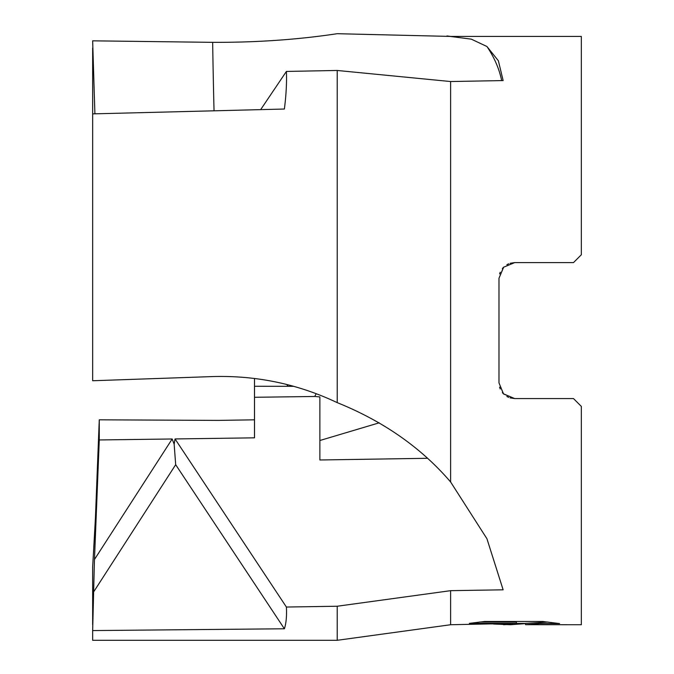 <?xml version="1.0" encoding="UTF-8"?>
<svg xmlns="http://www.w3.org/2000/svg" width="674" height="674" viewBox="0 0 674 674"><rect width="100%" height="100%" fill="white"/><g stroke="black" fill="none" stroke-linecap="round" stroke-linejoin="round"><path stroke-width="1.01" d="M479.416 622.043L516.419 622.043L516.419 623.357L450.611 624.739L337.211 640.3L337.211 606.238L286.399 607.038C286.854 616.095 286.18 623.34 284.386 628.783L92.658 630.569L94.461 559.504L172.165 438.985L174.153 444.183L175.055 438.942L254.502 437.83L254.502 397.289L314.75 396.472L316.173 393.717M450.611 624.739L450.611 590.668L337.202 606.238M94.461 559.504L99.272 439.954L172.165 438.985M314.75 396.472A211.139 186.31 -4.3 0 1 319.872 396.935L319.872 459.98L427.308 458.295M293.561 386.312L254.502 386.261L254.502 378.443M211.948 42.336C255.918 42.555 297.664 39.673 337.211 33.7L450.611 36.43L581.342 36.43L581.342 254.755L573.498 262.607L514.666 262.607L503.537 267.241L498.979 278.295L503.697 267.081L502.374 268.547M446.972 35.933L450.611 36.43M525.552 623.593L510.53 624.739L493.435 624.023M510.53 624.739L512.804 624.149L503.571 624.739M510.083 397.879L514.666 398.57L503.537 393.928L498.979 382.883L503.394 393.793L514.666 398.57L573.498 398.57L581.342 406.414L581.342 624.739L525.552 624.697L525.552 623.391L547.979 622.035M498.979 382.883L498.979 278.295M450.611 36.472L471.294 39.143L486.948 46.514A281.513 149.173 -179.9 0 1 501.658 80.594M486.94 46.514L498.381 60.77L503.133 80.568L450.611 81.537L337.202 70.467L286.399 71.436C286.854 82.455 286.18 94.992 284.386 109.028L92.658 113.881L92.658 380.751L212.664 376.572M486.948 538.753L450.611 481.969L450.611 81.537M486.94 538.753L503.133 589.809L450.611 590.668M516.419 623.357L469.39 623.357L484.707 621.479L542.722 621.479L559.555 623.576L540.051 623.517L525.552 624.697M508.701 397.39L506.865 396.489M503.697 394.096L502.374 392.622M500.201 388.949L499.586 387.179M506.865 264.688L508.701 263.778M510.083 263.29L514.666 262.607M99.272 439.954L99.272 419.818L95.405 518.407L92.658 567.07L92.658 624.621M337.211 640.3L92.658 640.3L92.658 630.569M512.804 623.475L512.804 624.149M260.669 109.626L286.399 71.436M211.948 376.598C255.909 375.233 297.664 383.91 337.219 402.639L337.211 70.467M284.386 628.783L175.678 464.681L93.947 591.435M175.055 438.942L286.399 607.038M174.153 444.183L175.678 464.681M94.899 113.822L92.658 40.828L212.664 42.344A211.139 6.378 -91 0 0 214.037 110.797M92.658 48.048L92.658 113.881M379.243 422.817L319.872 440.51L319.872 459.98M500.209 272.22L499.611 273.897M337.202 402.631C383.481 421.326 421.284 447.772 450.611 481.977M254.502 386.261L254.502 397.289M99.272 419.818L217.988 420.399L254.502 419.826L254.502 437.83M286.72 384.492A70.382 33.043 -0.1 0 1 288.034 386.126M513.976 623.433L525.552 623.433"/></g></svg>

